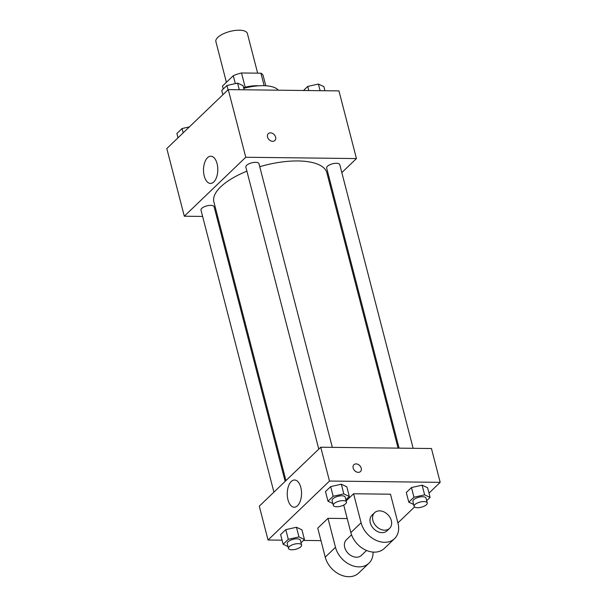 <?xml version="1.0" encoding="UTF-8"?>
<svg xmlns="http://www.w3.org/2000/svg" width="607" height="607" viewBox="0 0 607 607"><rect width="100%" height="100%" fill="white"/><g stroke="black" fill="none" stroke-linecap="round" stroke-linejoin="round"><path stroke-width="0.91" d="M257.641 73.159L247.383 33.499A16.268 6.343 165.5 0 0 230.045 31.427A16.268 6.343 165.5 0 0 215.887 41.648L226.403 82.317M222.503 86.065A20.995 8.195 165.5 0 0 222.557 86.323L223.255 89.017L222.503 86.065L233.285 75.723A20.995 8.195 165.5 0 1 241.495 72.969L260.911 73.197A20.995 8.195 165.5 0 1 263.21 75.814L265.775 85.754M243.574 87.628A21.685 8.46 -14.5 0 1 258.544 85.799M235.326 83.614L233.285 75.723M264.144 85.678L260.911 73.197M245.182 87.203L241.495 72.969M278.302 90.185A32.528 12.694 165.5 0 0 243.764 88.364M202.617 216.433L184.3 216.213L166.804 148.556L228.262 89.601L338.956 90.906L356.453 158.564L341.832 172.593M330.618 183.352L329.791 184.141M398.071 448.133L326.854 172.783A58.333 22.763 165.5 0 0 259.75 166.713M246.905 171.182A58.333 22.763 165.5 0 0 213.899 201.994L285.958 480.6M184.3 216.213L245.759 157.259L356.453 158.564M217.685 216.608L216.653 216.6M332.325 447.359L258.969 163.693A6.776 2.648 165.5 0 0 251.746 162.835A6.776 2.648 165.5 0 0 245.843 167.092L318.781 449.112M413.139 448.307L339.776 164.649A6.776 2.648 165.5 0 0 332.553 163.784A6.776 2.648 165.5 0 0 326.657 168.04L399.095 448.141M273.916 492.148L200.985 210.128A6.776 2.648 -14.5 0 1 203.914 206.949A6.776 2.648 -14.5 0 1 210.743 205.363A6.776 2.648 -14.5 0 1 214.104 206.737L285.138 481.389M245.759 157.259L228.262 89.601M204.233 175.984A13.597 7.147 90.7 0 1 210.819 156.227A13.597 7.147 90.7 0 1 217.799 169.907A13.597 7.147 90.7 0 1 210.5 183.42A13.597 7.147 90.7 0 1 204.233 175.984M268.294 133.669A4.742 3.589 -133.8 0 1 270.487 132.857A4.742 3.589 -133.8 0 1 275.07 135.801A4.742 3.589 -133.8 0 1 274.865 140.513A4.742 3.589 -133.8 0 1 268.992 139.572A4.742 3.589 -133.8 0 1 268.294 133.661A4.742 3.589 -133.8 0 1 270.487 132.857A4.742 3.589 -133.8 0 1 275.07 135.809A4.742 3.589 -133.8 0 1 274.865 140.513M282.065 540.169L268.044 540.01L259.295 506.177L320.746 447.222L431.448 448.52L440.196 482.353L428.997 493.096M178.003 137.812L176.887 133.494L182.062 128.532L189.392 126.893M183.177 132.85L182.062 128.532M222.868 94.775L221.752 90.458L226.927 85.496L237.587 83.106L243.066 85.686L244.128 89.783M239.295 89.73L237.587 83.106M228.042 89.813L226.927 85.496M303.523 90.489L307.734 86.444L318.394 84.054L323.88 86.634L324.935 90.739M320.109 90.678L318.394 84.054M308.796 90.549L307.734 86.444M287.991 546.566L283.12 544.274L288.295 539.312L298.955 536.922L304.441 539.502L301.011 542.787M301.596 545.025L300.344 540.192A6.776 2.648 165.5 0 0 293.12 539.327A6.776 2.648 165.5 0 0 287.217 543.584L288.469 548.417A6.776 2.648 165.5 0 0 291.83 549.79A6.776 2.648 165.5 0 0 298.659 548.204A6.776 2.648 165.5 0 0 301.596 545.025A6.776 2.648 165.5 0 0 294.372 544.16A6.776 2.648 165.5 0 0 288.469 548.417M298.955 536.922L296.459 527.263L301.945 529.835L304.441 539.502M283.12 544.274L280.624 534.608L285.798 529.645L296.459 527.263L301.945 529.835M288.295 539.312L285.798 529.645L296.459 527.263M332.856 503.522L327.985 501.238L333.16 496.276L343.82 493.886L349.306 496.465L345.876 499.751M346.453 501.989L345.208 497.156A6.776 2.648 165.5 0 0 337.985 496.291A6.776 2.648 165.5 0 0 332.082 500.547L333.334 505.381A6.776 2.648 165.5 0 0 336.695 506.754A6.776 2.648 165.5 0 0 343.524 505.168A6.776 2.648 165.5 0 0 346.453 501.989A6.776 2.648 165.5 0 0 339.23 501.124A6.776 2.648 165.5 0 0 333.334 505.381M343.82 493.886L341.316 484.219L346.802 486.799L349.306 496.465M327.985 501.238L325.489 491.571L330.663 486.609L341.316 484.219L346.802 486.799M333.16 496.276L330.663 486.609L341.316 484.219M413.663 504.478L408.792 502.186L413.966 497.224L424.627 494.834L430.113 497.414L426.683 500.699M427.267 502.937L426.015 498.104A6.776 2.648 165.5 0 0 418.792 497.239A6.776 2.648 165.5 0 0 412.889 501.496L414.141 506.329A6.776 2.648 165.5 0 0 417.502 507.702A6.776 2.648 165.5 0 0 424.331 506.117A6.776 2.648 165.5 0 0 427.267 502.937A6.776 2.648 165.5 0 0 420.044 502.072A6.776 2.648 165.5 0 0 414.141 506.329M424.627 494.834L422.131 485.175L427.609 487.747L430.113 497.414M408.792 502.186L406.295 492.52L411.47 487.558L422.131 485.175L427.609 487.747M413.966 497.224L411.47 487.558L422.131 485.175M320.966 540.632L303.477 540.427M300.814 487.451A13.597 7.147 90.7 0 1 294.236 507.209A13.597 7.147 90.7 0 1 287.248 493.529A13.597 7.147 90.7 0 1 294.554 480.016A13.597 7.147 90.7 0 1 300.814 487.451M268.044 540.01L329.495 481.048L320.746 447.222L431.448 448.52M259.295 506.177L320.746 447.222M353.16 468.073A4.742 3.589 -133.8 0 1 353.911 464.704A4.742 3.589 -133.8 0 1 359.784 465.637A4.742 3.589 -133.8 0 1 360.475 471.548A4.742 3.589 -133.8 0 1 356.355 471.882A4.742 3.589 -133.8 0 1 353.16 468.073M329.495 481.048L440.196 482.353M360.475 471.548A4.742 3.589 46.2 0 0 359.776 465.645A4.742 3.589 46.2 0 0 353.904 464.704M414.551 506.951L397.919 522.915M406.295 492.52L411.47 487.558M325.489 491.571L330.663 486.609M280.624 534.608L285.798 529.645M353.593 493.764L361.089 522.764A21.685 16.397 46.2 0 0 375.718 540.154A21.685 16.397 46.2 0 0 394.558 538.629A21.685 16.397 46.2 0 0 397.987 523.196L390.491 494.204L353.593 493.764L346.172 500.889M347.219 518.56L327.985 518.332L317.742 528.158L325.246 557.158A21.685 16.397 46.2 0 0 339.867 574.541A21.685 16.397 46.2 0 0 358.707 573.023L368.95 563.197A21.685 16.397 -133.8 0 1 350.11 564.715A21.685 16.397 -133.8 0 1 335.489 547.332L325.246 557.158M351.544 534.813L346.43 539.722A10.843 8.195 46.2 0 0 345.96 550.481A10.843 8.195 46.2 0 0 356.438 557.211A10.843 8.195 46.2 0 0 361.438 555.367L366.56 550.458M327.985 518.332L335.489 547.332M373.032 552.082A21.685 16.397 -133.8 0 1 368.95 563.197M361.089 522.764L350.846 532.589L343.729 505.062M350.846 532.589A21.685 16.397 46.2 0 0 365.475 549.98A21.685 16.397 46.2 0 0 384.314 548.455L394.558 538.629M374.595 512.703L372.038 515.153A10.843 8.195 46.2 0 0 373.624 528.659A10.843 8.195 46.2 0 0 387.046 530.806L389.611 528.348A10.843 8.195 -133.8 0 1 376.188 526.201A10.843 8.195 -133.8 0 1 374.595 512.703A10.843 8.195 -133.8 0 1 379.603 510.859A10.843 8.195 -133.8 0 1 390.073 517.589A10.843 8.195 -133.8 0 1 389.611 528.348"/></g></svg>
